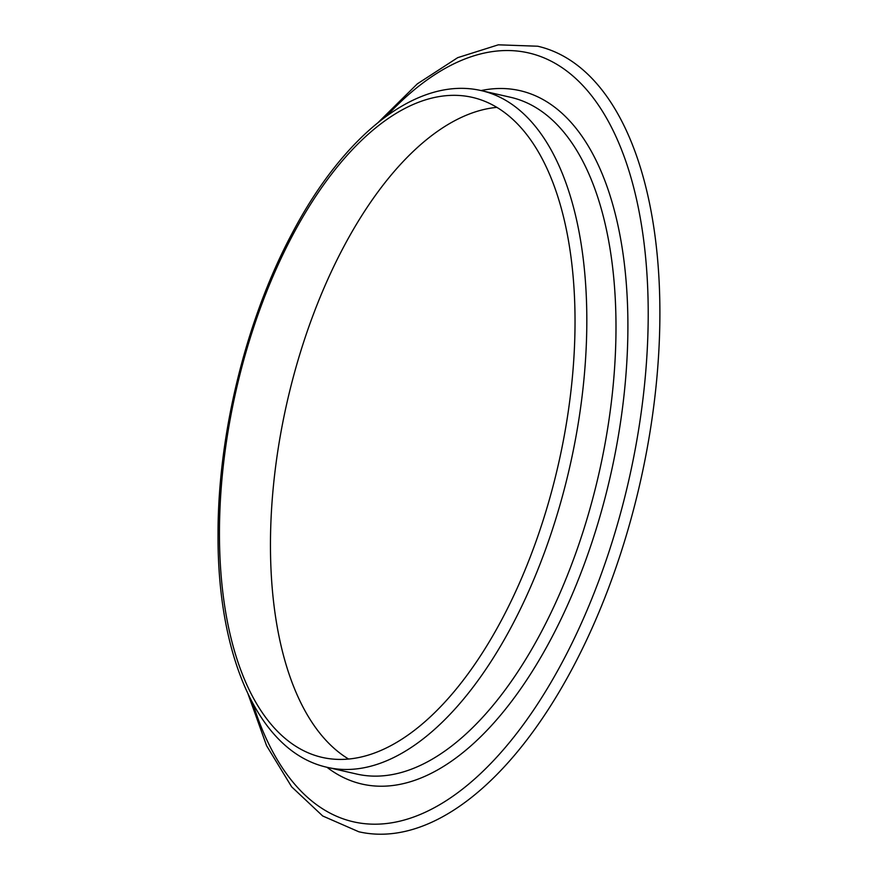 <?xml version="1.0" encoding="UTF-8"?>
<svg xmlns="http://www.w3.org/2000/svg" width="878" height="878" viewBox="0 0 878 878"><rect width="100%" height="100%" fill="white"/><g stroke="black" fill="none" stroke-linecap="round" stroke-linejoin="round"><path stroke-width="1.32" d="M502.216 618.792A338.447 165.393 -77.2 0 0 472.397 97.381A338.447 165.393 -77.2 0 0 292.264 235.962A338.447 165.393 -77.2 0 0 322.083 757.374A338.447 165.393 -77.2 0 0 502.216 618.792M248.123 694.202L266.594 745.718L291.639 786.809L322.698 815.98L358.828 831.773A402.837 196.859 -77.2 0 0 573.224 666.83A402.837 196.859 -77.2 0 0 537.731 46.227L498.32 44.822L457.701 57.663L417.324 83.86L378.363 122.294M496.959 107.357A338.447 165.393 -77.2 0 0 343.298 247.585A338.447 165.393 -77.2 0 0 348.555 759.02M481.583 90.686A347.019 169.586 102.8 0 1 512.159 625.301A347.019 169.586 102.8 0 1 327.472 767.383L356.633 774.034A347.019 169.586 -77.2 0 0 541.331 631.94A347.019 169.586 -77.2 0 0 510.755 97.326L481.583 90.686C417.785 75.629 344.044 134.246 291.979 233.614C246.158 319.373 217.92 434.061 218.04 533.813C217.184 656.711 259.065 752.523 327.472 767.383M481.056 90.566A355.59 173.767 102.8 0 1 623.907 260.151A355.59 173.767 102.8 0 1 551.274 638.449A355.59 173.767 102.8 0 1 326.945 767.262M252.996 703.772A394.266 192.666 -77.2 0 0 563.27 660.322A394.266 192.666 -77.2 0 0 627.836 167.303A394.266 192.666 -77.2 0 0 386.902 115.775"/></g></svg>
